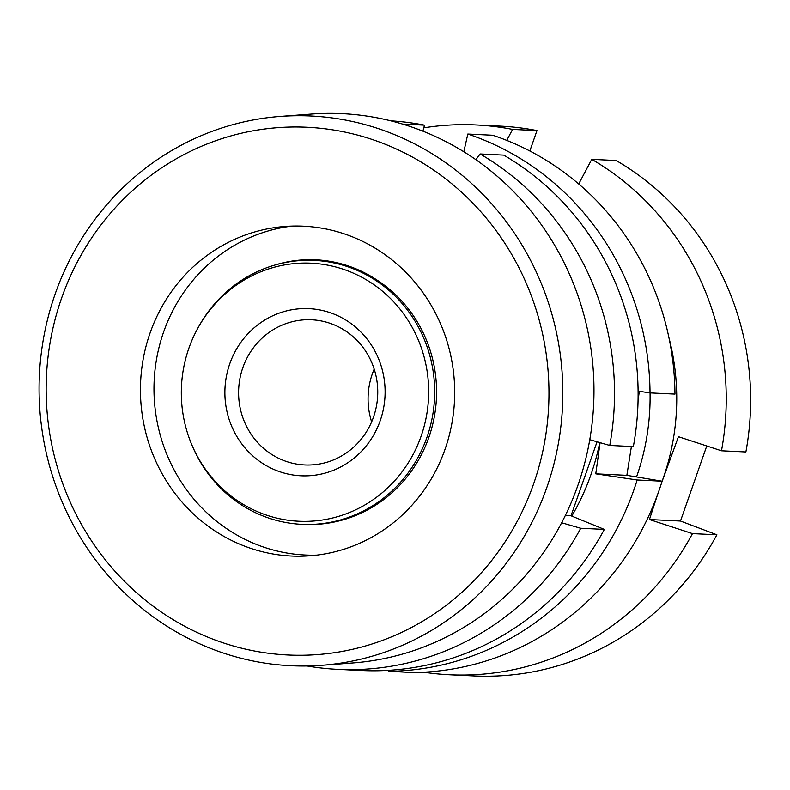 <?xml version="1.0" encoding="UTF-8"?>
<svg xmlns="http://www.w3.org/2000/svg" width="790" height="790" viewBox="0 0 790 790"><rect width="100%" height="100%" fill="white"/><g stroke="black" fill="none" stroke-linecap="round" stroke-linejoin="round"><path stroke-width="1.19" d="M661.951 481.703A231.194 221.358 -87.2 0 0 663.254 478.078A231.194 221.358 -87.2 0 0 668.913 337.587M636.543 476.943A231.194 221.358 -87.2 0 0 650.061 392.897M423.835 672.211A275.236 263.524 -87.2 0 0 449.411 674.759A275.236 263.524 -87.2 0 0 692.484 533.606L649.439 519.524L657.557 494.649M661.566 482.907L678.442 436.702L721.487 450.784A275.236 263.524 -87.2 0 0 591.759 159.333L578.715 183.991M449.411 674.759L473.812 675.934A275.236 263.524 -87.2 0 0 716.886 534.79L692.484 533.606M529.833 150.979L536.973 130.577A275.236 263.524 -87.2 0 0 500.396 126.114L475.995 124.939A275.236 263.524 -87.2 0 0 423.786 127.832M721.487 450.784L745.888 451.969A275.236 263.524 -87.2 0 0 616.17 160.518L591.759 159.333M649.439 519.524L680.486 521.025L706.764 445.975M680.486 521.025L716.886 534.79M536.973 130.577L512.572 129.392L506.755 140.383M512.572 129.392A275.236 263.524 -87.2 0 0 475.995 124.939M316.76 555.123A165.14 157.082 85.7 0 1 154.929 407.028A165.14 157.082 85.7 0 1 282.287 227.589A165.14 157.082 85.7 0 1 291.915 226.098M326.389 553.642A165.14 157.082 85.7 0 1 309.996 555.795A165.14 157.082 85.7 0 1 141.795 411.6A165.14 157.082 85.7 0 1 268.738 228.606A165.14 157.082 85.7 0 1 285.131 226.453A165.14 157.082 85.7 0 1 453.332 370.648A165.14 157.082 85.7 0 1 326.389 553.642M274.644 265.144A130.459 124.099 85.7 0 1 288.34 261.717A130.459 124.099 85.7 0 1 301.286 260.009A130.459 124.099 85.7 0 1 376.317 279.64M291.48 261.5A130.459 124.099 85.7 0 1 291.727 261.46A130.459 124.099 85.7 0 1 302.975 259.9M280.223 116.416L311.369 114.066A275.236 261.806 85.7 0 1 591.71 354.394A275.236 261.806 85.7 0 1 380.128 659.374A275.236 261.806 85.7 0 1 352.814 662.968L321.678 665.318A275.236 261.806 85.7 0 1 41.337 424.99A275.236 261.806 85.7 0 1 252.909 120.011A275.236 261.806 85.7 0 1 280.223 116.416A275.236 261.806 85.7 0 1 560.564 356.744A275.236 261.806 85.7 0 1 348.992 661.724A275.236 261.806 85.7 0 1 321.678 665.318M251.447 131.101A264.225 251.339 85.7 0 1 544.705 344.618A264.225 251.339 85.7 0 1 343.68 651.148A264.225 251.339 85.7 0 1 50.412 437.63A264.225 251.339 85.7 0 1 251.447 131.101M192.326 445.985L192.928 447.367A132.108 126.489 -87.2 0 0 264.64 516.591A132.108 126.489 -87.2 0 0 301.79 524.333L303.696 524.422A132.108 126.489 -87.2 0 0 434.036 418.275A132.108 126.489 -87.2 0 0 353.604 268.245A132.108 126.489 -87.2 0 0 316.454 260.512L314.548 260.414A132.108 126.489 -87.2 0 0 198.764 326.517L198.033 327.84A129.165 123.665 -87.2 0 0 192.326 445.985A129.165 123.665 -87.2 0 0 262.438 513.668A129.165 123.665 -87.2 0 0 421.119 436.149A129.165 123.665 -87.2 0 0 347.551 270.772A129.165 123.665 -87.2 0 0 198.033 327.84M301.79 524.333A132.108 126.489 -87.2 0 0 432.13 418.187A132.108 126.489 -87.2 0 0 351.698 268.156A132.108 126.489 -87.2 0 0 314.548 260.414M374.184 369.128A72.66 69.569 -87.2 0 0 371.626 421.88M332.106 324.048A72.66 69.569 -87.2 0 0 311.675 319.792A72.66 69.569 -87.2 0 0 239.992 378.173A72.66 69.569 -87.2 0 0 284.222 460.698A72.66 69.569 -87.2 0 0 304.663 464.945A72.66 69.569 -87.2 0 0 376.346 406.574A72.66 69.569 -87.2 0 0 332.106 324.048M332.56 313.551A83.671 80.106 -87.2 0 0 229.772 363.765A83.671 80.106 -87.2 0 0 277.428 470.889A83.671 80.106 -87.2 0 0 380.217 420.675A83.671 80.106 -87.2 0 0 332.56 313.551M328.522 261.105A132.108 126.489 -87.2 0 0 321.52 260.858M307.063 665.99A275.236 263.524 -87.2 0 0 337.685 669.357A275.236 263.524 -87.2 0 0 580.729 528.253L604.34 529.399L571.012 515.771L565.324 515.505M561.66 522.743A349.536 29.892 19.3 0 0 580.729 528.253M589.774 439.665A349.536 29.892 19.3 0 0 609.752 445.442A275.236 263.524 -87.2 0 0 480.093 153.961L503.694 155.107A275.236 263.524 -87.2 0 1 633.353 446.587L609.752 445.442M475.896 159.698A349.536 96.341 -69.3 0 1 480.093 153.961M597.062 441.788L571.012 515.771M337.685 669.357L361.287 670.493A275.236 263.524 -87.2 0 0 604.34 529.399M402.614 124.089L424.507 125.146L422.897 131.15M424.507 125.146A275.236 263.524 -87.2 0 0 390.793 120.831M403.137 121.877L409.368 122.638M674.966 394.101A275.236 263.524 -87.2 0 0 492.753 135.238L467.818 134.033A275.236 263.524 92.8 0 1 650.032 392.897L674.966 394.101M463.829 151.749L467.818 134.033M650.032 392.897L638.113 391.129M638.063 400.53L639.317 391.307M413.437 672.547A275.236 263.524 -87.2 0 0 662.109 481.199L637.175 479.984A275.236 263.524 92.8 0 1 388.502 671.342L413.437 672.547M600.084 442.667L595.779 473.832L637.175 479.984M571.772 516.087A231.194 221.358 -87.2 0 0 599.738 442.568M388.502 671.342L388.581 670.335M662.109 481.199L626.865 475.343L631.408 446.488M626.865 475.343L595.779 473.832"/></g></svg>
